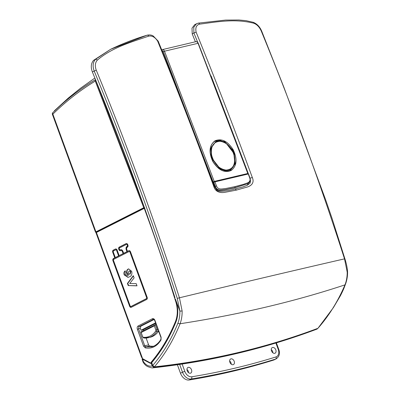 <?xml version="1.0" encoding="UTF-8"?>
<svg xmlns="http://www.w3.org/2000/svg" width="400" height="400" viewBox="0 0 400 400"><rect width="100%" height="100%" fill="white"/><g stroke="black" fill="none" stroke-linecap="round" stroke-linejoin="round"><path stroke-width="0.6" d="M230.345 170.535L235.22 163.69L234.19 153.11L232.74 149.95L224.5 141.54L215.325 141.025C213.44 141.695 206.28 147.405 212.985 161.585L212.9 161.64C208.545 152.26 209.22 145.33 214.925 140.85C221.56 138.105 227.64 141.06 233.175 149.71C237.535 159.065 236.885 165.985 231.23 170.46C224.59 173.205 218.48 170.26 212.9 161.64M230.21 170.6L234.91 163.75L233.855 153.275L225.61 142.55L220.2 140.41L215.205 141.09M215.685 141.815L210.765 148.445L211.71 158.495L219.685 168.715L224.89 170.675L229.94 169.765L225.185 170.53L219.975 168.565L212.005 158.35L211.11 155.25L211.425 147.005L215.69 141.815C218.17 140.93 219.96 139.885 225.77 143.035C230.685 146.73 233.605 151.145 234.535 156.28L234.37 156.235C231.86 147.425 227.085 142.435 220.035 141.265C213.31 141.795 210.51 146.42 211.63 155.15C214.125 163.945 218.925 168.92 226.025 170.085C232.745 169.56 235.53 164.945 234.37 156.235M230.19 169.635L229.94 169.765C231.86 168.78 236.01 165.95 234.535 156.28L234.455 156.365M214.245 181.41L247.795 173.495L198.045 43.3L164.495 51.21L214.245 181.41L213.1 181.83L163.36 51.66L162.255 50.585M163.36 51.66L164.495 51.21C163.84 49.84 162.99 49.34 161.955 49.71L195.835 41.685C196.875 41.48 197.695 42.015 198.295 43.295L198.045 43.3C197.395 41.93 196.55 41.43 195.505 41.8M247.825 173.64L246.13 174.49M213.1 181.83L212.695 182.03M248.515 173.98L250 178.045C250.65 182.955 251.25 180.62 247.48 183.815L234.695 187.72L224.945 189.685C222.055 189.815 217.205 191.6 215.31 186.33L213.825 182.265L212.915 182.635M213.825 182.265L214.965 181.85L216.455 185.915C218.43 190.72 222.925 188.5 225.685 188.525L234.955 186.63L243.95 184.215C246.22 183.02 251.355 182.915 249.755 178.06L248.265 173.995L214.965 181.85M247.48 183.815L234.135 188.01L224.37 189.975C221.47 190.12 216.595 191.87 214.73 186.62L213.245 182.555M345.33 284.575L345.33 284.575C346.88 280.53 347.63 276.295 347.57 271.875C347.29 267.825 346.4 263.47 344.905 258.81L344.52 258.865C294.16 270.435 239.13 283.41 179.435 297.79L182.13 311.005C182.205 315.63 181.525 319.875 180.09 323.75C239.58 314.525 294.54 301.565 344.97 284.87A1.655 0.755 19.2 0 0 345.33 284.575C343.965 288.175 343.9 288.805 340.495 295.595L333.4 307.605L317.95 328.285C328.86 315.945 337.87 301.475 344.97 284.87C346.49 281.005 347.235 276.74 347.205 272.08L344.52 258.865C319.715 181.56 291.985 105.685 261.335 31.235C259.585 27.2 257.085 24.535 253.825 23.245C234.965 18.485 217.52 21.81 199.535 24.155C196.355 25.035 195.22 27.71 196.135 32.185C215.66 80.18 234.385 128.61 252.3 177.475C254.895 183.455 250.39 186.12 247.125 187.075L236.23 190.145A1.655 1.175 -103.3 0 0 234.785 189.06L242.875 186.94L247.325 185.26L250.455 179.59M95.825 80.56L144.35 207.425L95.93 231.86L95.51 232.17L96.425 232.06M95.27 81.09C80.225 90.23 66.085 101.245 52.85 114.14A1.745 1.155 45.8 0 1 52.73 112.75L52.605 112.895A1.745 1.16 33.1 0 1 52.73 112.75C66.01 99.81 80.175 88.815 95.23 79.77L95.27 81.09L143.7 207.58M142.545 359.24L143.435 361.675L143.015 361.98L142.06 358.945L150.515 363.405L151.805 363.145L152.885 365.78M143.02 359.045L142.4 359.11M153.65 366.57L152.8 365.87M151.175 363.21L152.2 366.005L153.895 367.4C210.84 361.24 265.34 348.385 317.39 328.845L316.805 329.17L317.39 328.845M143.435 361.675C146.005 365.25 148.925 366.695 152.2 366.005M153.895 367.4L152.795 367.845C209.9 361.675 264.57 348.78 316.805 329.17M229.885 362.295A3.135 2.18 63.3 0 0 233.415 364.605A3.135 2.18 63.3 0 0 234.195 361.28A3.135 2.18 63.3 0 0 230.595 359.005A3.135 2.18 63.3 0 0 229.885 362.295M271.505 350.905A3.135 2.18 -116.7 0 1 272.215 347.615A3.135 2.18 -116.7 0 1 275.815 349.89A3.135 2.18 -116.7 0 1 275.035 353.215A3.135 2.18 -116.7 0 1 271.505 350.905M187.205 370.785A3.135 2.18 -116.7 0 1 187.915 367.495A3.135 2.18 -116.7 0 1 191.51 369.77A3.135 2.18 -116.7 0 1 190.735 373.095A3.135 2.18 -116.7 0 1 187.205 370.785M229.635 360.985A3.05 2.125 -116.7 0 1 231.005 362.87A3.05 2.125 -116.7 0 1 231.25 364.195M272.87 352.81A3.05 2.125 63.3 0 0 272.625 351.48A3.05 2.125 63.3 0 0 271.255 349.6M188.565 372.685A3.05 2.125 63.3 0 0 188.325 371.36A3.05 2.125 63.3 0 0 186.955 369.475M191.74 376.79A1.745 1.225 80.7 0 1 191.155 378.99A8.715 6.065 -116.7 0 1 182.5 372.21L184.815 371.365A6.97 4.85 63.3 0 0 191.74 376.79A1218.31 847.93 63.3 0 0 276.04 356.91A6.97 4.85 63.3 0 0 278.215 349.345L278.735 349.305C280.225 353.33 279.385 356.505 276.22 358.82L274.21 359.83A8.715 6.065 -116.7 0 1 273.565 360.09A1220.055 849.14 -116.7 0 1 189.14 380A8.715 6.065 -116.7 0 1 180.485 373.225L177.385 364.755M96.075 232.815L96.415 232.48L142.595 358.665L150.555 363.03L151.845 362.715L151.68 362.265C161.64 350.54 169.84 336.785 176.275 321.005L175.63 321.105C169.2 336.865 161.015 350.6 151.07 362.31L151.68 362.265M142.595 358.665L141.52 357.185L95.995 232.785M144.515 207.63L95.895 232.33L96.035 232.71M96.415 232.48L144.84 208.045M144.19 208.21C155.31 238.145 165.56 268.47 174.94 299.185C177.825 307.04 178.055 314.345 175.63 321.105M151.07 362.31L151.24 362.765M146.655 299.48A1.745 1.215 -103.5 0 0 147.155 297.3L130.5 251.79A1.745 1.215 -103.5 0 0 128.995 250.65A1.745 1.215 -103.5 0 0 128.81 250.72L127.495 251.39L126.78 249.44A1.745 1.215 76.5 0 1 127.28 247.255L127.39 247.2A1.745 1.215 -103.5 0 0 127.895 245.015L127.775 244.69A1.745 1.215 -103.5 0 0 126.27 243.555A1.745 1.215 -103.5 0 0 126.08 243.625L119.28 247.08A1.745 1.215 -103.5 0 0 118.78 249.26L118.895 249.585A1.745 1.215 -103.5 0 0 120.4 250.725A1.745 1.215 -103.5 0 0 120.59 250.655L120.7 250.6A1.745 1.215 76.5 0 1 120.885 250.53A1.745 1.215 76.5 0 1 122.39 251.665L123.105 253.615L119.155 255.625L117.135 250.095A1.745 1.215 -103.5 0 0 115.63 248.96A1.745 1.215 -103.5 0 0 115.44 249.03L113.245 250.145A1.745 1.215 -103.5 0 0 112.745 252.325L114.765 257.855L113.45 258.52A1.745 1.215 -103.5 0 0 112.95 260.705L129.605 306.215A1.745 1.215 -103.5 0 0 131.105 307.355A1.745 1.215 -103.5 0 0 131.295 307.285L146.655 299.48M145.24 347.885A0.87 0.595 -78.4 0 1 145.84 346.885L151.61 346.835C155.89 346.02 159.73 341.74 160.87 339.295L160.87 339.295A0.87 0.5 -150.7 0 0 161.025 339.865C157.15 346.325 151.885 349 145.24 347.885L143.565 346.17L137.37 329.255C136.94 327.73 137.19 326.64 138.125 325.98L152.39 318.735C153.44 318.385 154.285 318.92 154.93 320.335L161.12 337.255L161.025 339.865M115.815 248.935A1.745 1.215 -103.5 0 0 115.805 248.94L113.61 250.055A1.745 1.215 -103.5 0 0 113.11 252.24L115.13 257.765L113.815 258.435A1.745 1.215 -103.5 0 0 113.315 260.615L129.97 306.13A1.745 1.215 -103.5 0 0 131.285 307.29M115.13 257.765L114.765 257.855M121.075 250.505A1.745 1.215 76.5 0 1 121.25 250.44A1.745 1.215 76.5 0 1 122.755 251.58L123.47 253.53L119.155 255.625M123.47 253.53L123.105 253.615M126.08 243.625L126.445 243.535A1.745 1.215 -103.5 0 0 126.445 243.535L119.645 246.99A1.745 1.215 -103.5 0 0 119.145 249.175L119.26 249.5A1.745 1.215 -103.5 0 0 120.58 250.66M128.81 250.72L129.175 250.63A1.745 1.215 -103.5 0 0 129.175 250.63L127.495 251.39M146.12 338.045L148.605 344.83A1.745 1.235 76.7 0 0 149.73 345.97A26.255 18.595 -103.3 0 0 153.53 346.215M155.585 322.86L141.005 330.265L143.095 329.77L143.39 330.585M141.005 330.265L140.325 328.405L137.37 329.255M120.465 249.8A0.87 0.605 -103.5 0 0 120.565 249.79A0.87 0.605 -103.5 0 0 120.655 249.755L120.765 249.7A2.615 1.82 76.5 0 1 120.87 249.65M123.655 253.34L126.945 251.665L126.23 249.715A2.615 1.82 76.5 0 1 126.985 246.44L127.095 246.385A0.87 0.605 -103.5 0 0 127.345 245.295L127.225 244.97A0.87 0.605 -103.5 0 0 126.475 244.4A0.87 0.605 -103.5 0 0 126.38 244.435L119.58 247.89A0.87 0.605 -103.5 0 0 119.325 248.985L119.445 249.31A0.87 0.605 -103.5 0 0 120.2 249.875A0.87 0.605 -103.5 0 0 120.29 249.84L120.4 249.785A2.615 1.82 76.5 0 1 120.685 249.68A2.615 1.82 76.5 0 1 122.94 251.39L123.655 253.34L124.02 253.25L127.31 251.58L126.595 249.63A2.615 1.82 76.5 0 1 127.35 246.355L127.46 246.3A0.87 0.605 -103.5 0 0 127.71 245.21L127.59 244.885A0.87 0.605 -103.5 0 0 126.84 244.315A0.87 0.605 -103.5 0 0 126.745 244.35M115.315 257.575L118.605 255.9L116.585 250.375A0.87 0.605 -103.5 0 0 115.83 249.805A0.87 0.605 -103.5 0 0 115.74 249.84L113.545 250.955A0.87 0.605 -103.5 0 0 113.295 252.05L115.315 257.575L115.68 257.485L118.97 255.815L116.95 250.29A0.87 0.605 -103.5 0 0 116.195 249.72A0.87 0.605 -103.5 0 0 116.105 249.755M131.17 306.43A0.87 0.605 -103.5 0 0 131.27 306.42A0.87 0.605 -103.5 0 0 131.365 306.385L146.72 298.58A0.87 0.605 -103.5 0 0 146.97 297.49L130.315 251.98A0.87 0.605 -103.5 0 0 129.565 251.41A0.87 0.605 -103.5 0 0 129.47 251.445M127.31 251.58L126.945 251.665M118.97 255.815L118.605 255.9M129.105 251.53L113.75 259.335A0.87 0.605 -103.5 0 0 113.495 260.425L130.15 305.935A0.87 0.605 -103.5 0 0 130.905 306.505A0.87 0.605 -103.5 0 0 131 306.47L146.355 298.67A0.87 0.605 -103.5 0 0 146.605 297.58L129.95 252.065A0.87 0.605 -103.5 0 0 129.2 251.5A0.87 0.605 -103.5 0 0 129.105 251.53M129.38 276.855L128.02 277.375L124.215 274.91C123.655 273.125 123.93 271.815 125.04 270.97L125.96 272.98L125.545 274.585L127.405 275.425L128.255 275.145L126.915 273.465C126.335 271.37 126.715 269.915 128.06 269.105L128.59 268.91L131.695 271.305C132.285 274.24 131.515 276.09 129.38 276.855M137.015 285.845L128.225 285.57L127.44 283.425L133.3 275.69L134.105 277.895L129.71 283.535L136.205 283.63L137.015 285.845M136.98 285.745L128.225 285.57M128.59 285.48L127.805 283.335L133.395 275.955M127.805 283.335L127.44 283.425M128.205 277.325L124.58 274.825L124.215 274.91M129.775 274.175L130.225 274.045L130.855 271.88C130.435 270.975 129.9 270.705 129.255 271.075M130.225 274.045L129.86 274.135L130.49 271.965C130.07 271.06 129.535 270.795 128.89 271.165L129.41 271.005M124.58 274.825C124.02 273.04 124.295 271.725 125.405 270.885M127.59 275.375L128.62 275.06L127.28 273.38C126.7 271.28 127.08 269.83 128.425 269.02L128.775 268.875M130.855 271.88L130.49 271.965M128.89 271.165L128.275 273.225L129.59 274.235L129.955 274.15M128.425 269.02L128.06 269.105M127.28 273.38L126.915 273.465M128.62 275.06L128.255 275.145M154.93 320.335L153.295 319.4L139.03 326.645L140.83 326.225L140.325 328.405M140.83 326.225L154.045 319.51M155.78 323.39L143.095 329.77M140.815 331.895L142.665 336.7A0.87 0.605 -103.5 0 0 143.27 337.275A25.275 17.59 -103.5 0 0 155.805 330.92L155.86 330L157.03 329.575L155.21 324.6L154.34 325.84L141.145 332.545L140.815 331.895L156.14 324.38M157.965 329.365L157.03 329.575L156.9 331.41A26.145 18.2 76.5 0 1 148.325 337.705A26.145 18.2 76.5 0 1 143.935 337.99A0.87 0.61 95.9 0 1 143.79 338L150.15 337.27A26.145 18.2 -103.5 0 0 158.615 331.135M158.7 331.005L156.9 331.41A0.87 0.525 33.9 0 1 155.805 330.92M152.74 365.46C162.965 353.44 171.36 339.335 177.925 323.14A1.655 0.79 18.2 0 0 180.09 323.75C173.39 340.26 164.825 354.625 154.39 366.855L152.74 365.46L151.715 362.655C161.59 350.98 169.71 337.31 176.07 321.64C178.56 314.67 178.33 307.145 175.38 299.065L179.89 311.095L177.285 298.415C152.49 221.155 124.79 145.35 94.18 71.005C92.47 66.245 92.865 62.39 95.375 59.44L110.62 49.305L147.005 35.235A1.655 1.15 72.8 0 1 147.13 35.185A1.655 1.15 72.8 0 1 148.625 36.16C131.095 42.19 112.19 47.435 97.295 60.155C95.105 62.715 94.755 66.05 96.255 70.16C126.905 144.61 154.63 220.485 179.435 297.79L177.285 298.415M96.255 70.16L92.355 71.925C122.745 145.8 150.29 221.065 174.99 297.73M92.355 71.925C90.625 67.19 91.025 63.335 93.56 60.35L110.62 49.305C122.575 43.58 134.745 38.875 147.13 35.185C149.71 34.665 151.795 34.98 153.385 36.125L158.18 41.135C177.69 89.16 196.405 137.615 214.33 186.505L213.815 186.55C195.9 137.685 177.195 89.25 157.695 41.25C155.1 37.17 152.075 35.475 148.625 36.16M195.4 41.775L192.22 33.935L192.01 28.19L194.755 24.575L198.21 23.14A1.655 1.19 -99.2 0 1 199.535 24.155M247.325 185.26L250.23 182.98L250.085 178.275L211.1 75.88M197.72 42.365L193.895 32.935L192.22 33.935M196.135 32.185L193.895 32.935L193.775 27.25L196.53 23.68M154.39 366.855C211.365 360.685 265.885 347.83 317.95 328.285M177.925 323.14C179.29 319.5 179.94 315.475 179.87 311.065M236.23 190.145L224.91 192.32C221.5 192.93 215.7 192.8 213.815 186.55M232.74 149.95L233.175 149.71M212.89 161.63L212.985 161.585C216.965 167.665 221.035 170.895 225.195 171.275L230.38 170.52M211.11 155.25L211.63 155.15M162.22 49.61L161.87 49.74A0.87 0.605 63.1 0 0 161.72 49.87M216.455 185.915L214.73 186.62M234.955 186.63A0.87 0.615 -103.3 0 1 234.695 187.72L234.135 188.01M52.605 112.895A1.745 1.745 0 0 0 52.43 114.445L52.85 114.14L95.93 231.86M278.215 349.345L275.895 343.01M182.14 364.055L184.815 371.365M180.485 373.225L182.5 372.21L179.65 364.425M276.22 358.82A8.715 6.065 -116.7 0 1 275.58 359.08A1.745 1.245 -107.3 0 0 276.04 356.91M273.565 360.09L275.58 359.08A1220.055 849.14 -116.7 0 1 191.155 378.99L189.14 380M175.59 299.03L174.94 299.185M138.125 325.98A0.87 0.615 -116.9 0 0 139.03 326.645L138.54 328.825L144.73 345.745L145.84 346.885L149.73 345.97M148.605 344.83L143.565 346.17M153.625 319.325L153.295 319.4A0.87 0.615 -116.9 0 1 152.39 318.735M161.12 337.255L160.87 339.295M129.97 306.13L129.605 306.215M113.315 260.615L112.95 260.705M113.815 258.435L113.45 258.52M113.11 252.24L112.745 252.325M113.61 250.055L113.245 250.145M115.805 248.94L115.44 249.03M122.755 251.58L122.39 251.665M119.26 249.5L118.895 249.585M119.145 249.175L118.78 249.26M119.645 246.99L119.28 247.08M126.595 249.63L126.23 249.715M127.35 246.355L126.985 246.44M127.46 246.3L127.095 246.385M127.71 245.21L127.345 245.295M127.59 244.885L127.225 244.97M120.655 249.755L120.29 249.84M120.765 249.7L120.4 249.785M116.95 250.29L116.585 250.375M131.365 306.385L131 306.47M146.72 298.58L146.355 298.67M146.97 297.49L146.605 297.58M130.315 251.98L129.95 252.065M155.86 330L154.34 325.84M143.27 337.275A0.87 0.61 95.9 0 0 143.79 338L142.455 336.85M141.145 332.545L142.665 336.7M97.295 60.155A1.655 1.085 43.6 0 0 95.375 59.44L93.56 60.35M250.085 178.275L252.3 177.475M179.89 311.095L182.13 311.005M253.825 23.245A1.655 1.05 -70.9 0 0 253.245 22.305L246.065 20.66L238.98 20L225.495 20.085L198.21 23.14M261.335 31.235L261.745 31.24C259.86 26.805 257.025 23.825 253.245 22.305M347.205 272.08L347.055 271.68M198.295 43.295L248.045 173.48M52.43 114.445L95.51 232.17M142.06 358.945L142.815 358.865M278.735 349.305L276.375 342.865M143.015 361.98C144.66 364.71 146.605 366.38 148.855 366.985C151.025 367.74 152.34 368.03 152.795 367.845M94.825 78.07L80.375 88.345L68.205 98.155L54.335 110.835M150.555 363.03L151.81 362.92M154.72 320.49L160.91 337.405M121.25 250.44L120.885 250.53M126.84 244.315L126.475 244.4M120.565 249.79L120.2 249.875M116.195 249.72L115.83 249.805M131.27 306.42L130.905 306.505M129.565 251.41L129.2 251.5M127.405 275.425L127.77 275.34M234.785 189.06C230.39 190.275 225.725 191.045 220.785 191.355C218.785 191.275 217.47 190.93 216.835 190.32L214.33 186.505M344.905 258.81L331.975 218.18L325.645 199.805L283.935 87.395L261.745 31.24"/></g></svg>
